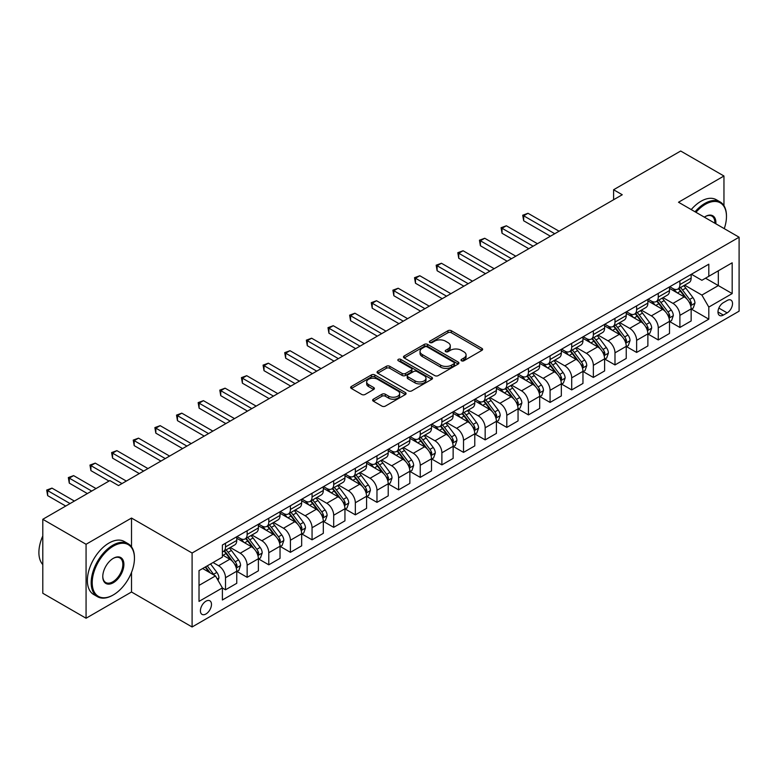 <?xml version="1.0" encoding="UTF-8"?>
<svg xmlns="http://www.w3.org/2000/svg" width="778" height="778" viewBox="0 0 778 778"><rect width="100%" height="100%" fill="white"/><g stroke="black" fill="none" stroke-linecap="round" stroke-linejoin="round"><path stroke-width="1.17" d="M461.49 360.768A1.682 0.973 0 0 0 463.873 360.768L481.922 350.343A2.402 1.391 0 0 0 482.632 349.371A2.402 1.391 0 0 0 481.922 348.388L451.337 330.728A2.402 1.391 0 0 0 447.943 330.728L429.884 341.153A1.682 0.973 0 0 0 429.398 341.834A1.682 0.973 0 0 0 429.884 342.524A1.682 0.973 0 0 0 432.267 342.524L434.601 341.172A7.692 4.435 0 0 1 445.473 341.172L448.031 342.651A7.692 4.435 0 0 1 450.277 345.782A7.692 4.435 0 0 1 448.031 348.923L445.687 350.275A1.682 0.973 0 0 0 445.201 350.966A1.682 0.973 0 0 0 445.687 351.646A1.682 0.973 0 0 0 448.07 351.646L450.404 350.295A7.692 4.435 0 0 1 461.276 350.295L463.824 351.773A7.692 4.435 0 0 1 466.08 354.914A7.692 4.435 0 0 1 463.824 358.045L461.49 359.397A1.682 0.973 0 0 0 461.004 360.088A1.682 0.973 0 0 0 461.49 360.768L461.49 359.397M205.946 613.988A7.838 4.522 120 0 0 211.062 607.083A7.838 4.522 120 0 0 209.866 600.81A7.838 4.522 120 0 0 205.946 601.2A7.838 4.522 120 0 0 200.831 608.104A7.838 4.522 120 0 0 202.027 614.377A7.838 4.522 120 0 0 205.946 613.988M373.352 399.202A2.402 1.391 0 0 0 372.643 400.184A2.402 1.391 0 0 0 373.352 401.166L381.93 406.116A2.402 1.391 0 0 0 385.334 406.116L405.377 394.543A2.402 1.391 0 0 0 406.087 393.561A2.402 1.391 0 0 0 405.377 392.579L374.792 374.918A2.402 1.391 0 0 0 371.398 374.918L351.345 386.501A2.402 1.391 0 0 0 350.645 387.473A2.402 1.391 0 0 0 351.345 388.455L361.712 394.446A2.402 1.391 0 0 0 365.106 394.446L373.693 389.486A2.402 1.391 0 0 0 374.393 388.504A2.402 1.391 0 0 0 373.693 387.522L368.548 384.556A6.428 3.715 0 0 1 366.671 381.94A6.428 3.715 0 0 1 370.639 378.507A6.428 3.715 0 0 1 377.641 379.314L397.772 390.935A6.428 3.715 0 0 1 399.659 393.561A6.428 3.715 0 0 1 395.691 396.984A6.428 3.715 0 0 1 388.689 396.187L385.334 394.242A2.402 1.391 0 0 0 381.93 394.242L373.352 399.202L373.352 401.166M131.511 518.051L86.066 544.279L42.79 519.296L42.79 593.254L86.066 618.238L131.511 592L192.098 626.98L192.098 553.022L131.511 518.051L131.511 546.846M723.958 205.693L723.958 176.003L678.513 202.241L739.1 237.212L192.098 553.022M723.958 176.003L680.682 151.02L613.599 189.744L613.599 199.742M42.79 519.296L109.873 480.571L118.528 485.569L622.254 194.743L613.599 189.744M434.776 375.609A2.402 1.391 0 0 0 438.17 375.609L458.223 364.036A2.402 1.391 0 0 0 458.923 363.054A2.402 1.391 0 0 0 458.223 362.071L427.637 344.411A2.402 1.391 0 0 0 424.243 344.411L404.19 355.984A2.402 1.391 0 0 0 403.49 356.966A2.402 1.391 0 0 0 404.19 357.948L434.776 375.609M398.997 361.138A1.682 0.973 0 0 1 400.709 361.371L400.709 359.368L431.8 377.32A2.402 1.391 0 0 1 432.5 378.303A2.402 1.391 0 0 1 431.8 379.285L411.747 390.857A2.402 1.391 0 0 1 408.353 390.857L377.768 373.207L377.768 371.242A2.402 1.391 0 0 0 377.067 372.224A2.402 1.391 0 0 0 377.768 373.207M377.768 371.242L386.345 366.292A2.402 1.391 0 0 1 389.749 366.292L402.148 373.45A2.402 1.391 0 0 0 405.552 373.45L411.241 370.163A2.402 1.391 0 0 0 411.941 369.18A2.402 1.391 0 0 0 411.241 368.198L398.326 360.749A1.682 0.973 0 0 1 397.83 360.058A1.682 0.973 0 0 1 398.871 359.164A1.682 0.973 0 0 1 400.709 359.368M727.158 300.483L723.346 302.681A7.585 4.386 120 0 0 718.386 309.362A7.585 4.386 120 0 0 719.553 315.45A7.585 4.386 120 0 0 723.346 315.071L727.158 312.873A7.585 4.386 120 0 0 732.117 306.182A7.585 4.386 120 0 0 730.95 300.104A7.585 4.386 120 0 0 727.158 300.483M192.098 626.98L739.1 311.171L739.1 237.212M691.409 274.245L701.882 280.294L708.807 276.297L708.807 264.199L222.391 545.028L222.391 557.126L199.022 570.614L199.022 601.394L222.391 587.905L222.391 599.994L708.807 319.165L708.807 307.077L701.882 295.086L684.669 285.147M708.807 276.297L732.176 262.799L732.176 293.578L708.807 307.077M86.066 544.279L86.066 618.238M705.52 278.193L718.327 285.584L718.327 270.793L732.176 262.799M701.882 295.086L718.327 285.584L732.176 293.578M199.022 585.406L215.467 575.915L202.659 568.514M222.391 588.003L225.503 589.802L225.503 577.714A9.793 5.65 -120 0 0 218.579 565.723L213.046 562.523M225.503 589.802L236.755 583.305L236.755 571.217A9.793 5.65 -120 0 0 229.831 559.226L222.391 554.928M237.018 571.47L247.141 577.315L247.141 565.217A9.793 5.65 -120 0 0 240.217 553.226L230.278 547.488M247.141 577.315L258.393 570.819L258.393 558.721A9.793 5.65 -120 0 0 251.469 546.73L236.755 538.24M258.656 558.974L268.78 564.818L268.78 552.73A9.793 5.65 -120 0 0 261.855 540.729L251.916 534.992M268.78 564.818L280.031 558.322L280.031 546.234A9.793 5.65 -120 0 0 273.107 534.233L258.393 525.743M280.294 546.477L290.418 552.331L290.418 540.233A9.793 5.65 -120 0 0 283.493 528.243L273.555 522.505M290.418 552.331L301.669 545.835L301.669 533.737A9.793 5.65 -120 0 0 294.745 521.746L280.031 513.247M301.932 533.99L312.056 539.835L312.056 527.747A9.793 5.65 -120 0 0 305.132 515.746L295.193 510.008M312.056 539.835L323.308 533.338L323.308 521.25A9.793 5.65 -120 0 0 316.383 509.25L301.669 500.76M323.57 521.493L333.694 527.338L333.694 515.25A9.793 5.65 -120 0 0 326.77 503.259L316.831 497.521M333.694 527.338L344.946 520.842L344.946 508.754A9.793 5.65 -120 0 0 338.022 496.763L323.308 488.263M345.208 509.007L355.332 514.851L355.332 502.753A9.793 5.65 -120 0 0 348.408 490.762L338.469 485.025M355.332 514.851L366.584 508.355L366.584 496.257A9.793 5.65 -120 0 0 359.66 484.266L344.946 475.776M366.846 496.51L376.97 502.355L376.97 490.266A9.793 5.65 -120 0 0 370.046 478.276L360.107 472.528M376.97 502.355L388.222 495.858L388.222 483.77A9.793 5.65 -120 0 0 381.298 471.779L366.584 463.28M388.485 484.023L398.608 489.868L398.608 477.77A9.793 5.65 -120 0 0 391.684 465.779L381.745 460.041M398.608 489.868L409.86 483.371L409.86 471.274A9.793 5.65 -120 0 0 402.936 459.283L388.222 450.793M410.123 471.526L420.246 477.371L420.246 465.283A9.793 5.65 -120 0 0 413.322 453.282L403.383 447.545M420.246 477.371L431.498 470.875L431.498 458.787A9.793 5.65 -120 0 0 424.574 446.786L409.86 438.296M431.761 459.03L441.885 464.884L441.885 452.786A9.793 5.65 -120 0 0 434.96 440.795L425.021 435.058M441.885 464.884L453.136 458.388L453.136 446.29A9.793 5.65 -120 0 0 446.212 434.299L431.498 425.799M453.399 446.543L463.523 452.388L463.523 440.29A9.793 5.65 -120 0 0 456.598 428.299L446.66 422.561M463.523 452.388L474.774 445.891L474.774 433.803A9.793 5.65 -120 0 0 467.85 421.802L453.136 413.312M475.027 434.046L485.161 439.891L485.161 427.803A9.793 5.65 -120 0 0 478.237 415.812L468.288 410.064M485.161 439.891L496.413 433.395L496.413 421.306A9.793 5.65 -120 0 0 489.488 409.316L474.774 400.816M496.665 421.559L506.799 427.404L506.799 415.306A9.793 5.65 -120 0 0 499.875 403.315L489.926 397.577M506.799 427.404L518.051 420.908L518.051 408.81A9.793 5.65 -120 0 0 511.127 396.819L496.413 388.329M518.304 409.063L528.437 414.907L528.437 402.819A9.793 5.65 -120 0 0 521.513 390.828L511.564 385.081M528.437 414.907L539.689 408.411L539.689 396.323A9.793 5.65 -120 0 0 532.765 384.332L518.051 375.832M539.942 396.566L550.075 402.421L550.075 390.323A9.793 5.65 -120 0 0 543.151 378.332L533.202 372.594M550.075 402.421L561.327 395.924L561.327 383.826A9.793 5.65 -120 0 0 554.403 371.835L539.689 363.336M561.58 384.079L571.713 389.924L571.713 377.836A9.793 5.65 -120 0 0 564.789 365.835L554.84 360.097M571.713 389.924L582.965 383.428L582.965 371.339A9.793 5.65 -120 0 0 576.041 359.339L561.327 350.849M583.218 371.583L593.351 377.437L593.351 365.339A9.793 5.65 -120 0 0 586.427 353.348L576.479 347.61M593.351 377.437L604.603 370.941L604.603 358.843A9.793 5.65 -120 0 0 597.679 346.852L582.965 338.352M604.856 359.096L614.99 364.94L614.99 352.842A9.793 5.65 -120 0 0 608.065 340.852L598.117 335.114M614.99 364.94L626.241 358.444L626.241 346.346A9.793 5.65 -120 0 0 619.317 334.355L604.603 325.865M626.494 346.599L636.628 352.444L636.628 340.356A9.793 5.65 -120 0 0 629.703 328.365L619.755 322.617M636.628 352.444L647.88 345.947L647.88 333.859A9.793 5.65 -120 0 0 640.955 321.868L626.241 313.369M648.132 334.112L658.266 339.957L658.266 327.859A9.793 5.65 -120 0 0 651.342 315.868L641.393 310.13M658.266 339.957L669.508 333.461L669.508 321.363A9.793 5.65 -120 0 0 662.593 309.372L647.88 300.882M669.77 321.615L679.894 327.46L679.894 315.372A9.793 5.65 -120 0 0 672.97 303.381L663.031 297.634M679.894 327.46L691.146 320.964L691.146 308.876A9.793 5.65 -120 0 0 684.222 296.885L669.508 288.385M669.77 286.732L672.97 288.589A9.793 5.65 -120 0 0 677.871 289.066A9.793 5.65 -120 0 0 679.894 284.592L679.894 280.887M648.132 299.229L651.342 301.076A9.793 5.65 -120 0 0 656.233 301.563A9.793 5.65 -120 0 0 658.266 297.079L658.266 293.384M626.494 311.725L629.703 313.573A9.793 5.65 -120 0 0 634.595 314.059A9.793 5.65 -120 0 0 636.628 309.576L636.628 305.871M604.856 324.212L608.065 326.06A9.793 5.65 -120 0 0 612.957 326.546A9.793 5.65 -120 0 0 614.99 322.063L614.99 318.367M583.218 336.709L586.427 338.556A9.793 5.65 -120 0 0 591.319 339.043A9.793 5.65 -120 0 0 593.351 334.559L593.351 330.864M561.58 349.196L564.789 351.043A9.793 5.65 -120 0 0 569.681 351.53A9.793 5.65 -120 0 0 571.713 347.046L571.713 343.351M539.942 361.692L543.151 363.54A9.793 5.65 -120 0 0 548.043 364.026A9.793 5.65 -120 0 0 550.075 359.543L550.075 355.847M518.304 374.179L521.513 376.037A9.793 5.65 -120 0 0 526.405 376.513A9.793 5.65 -120 0 0 528.437 372.04L528.437 368.334M496.665 386.676L499.875 388.523A9.793 5.65 -120 0 0 504.766 389.01A9.793 5.65 -120 0 0 506.799 384.526L506.799 380.831M475.027 399.172L478.237 401.02A9.793 5.65 -120 0 0 483.128 401.506A9.793 5.65 -120 0 0 485.161 397.023L485.161 393.318M453.389 411.659L456.598 413.507A9.793 5.65 -120 0 0 461.49 413.993A9.793 5.65 -120 0 0 463.523 409.51L463.523 405.815M431.761 424.156L434.96 426.004A9.793 5.65 -120 0 0 439.852 426.49A9.793 5.65 -120 0 0 441.885 422.007L441.885 418.311M410.123 436.643L413.322 438.491A9.793 5.65 -120 0 0 418.214 438.977A9.793 5.65 -120 0 0 420.246 434.494L420.246 430.798M388.485 449.139L391.684 450.987A9.793 5.65 -120 0 0 396.576 451.473A9.793 5.65 -120 0 0 398.608 446.99L398.608 443.295M366.846 461.626L370.046 463.484A9.793 5.65 -120 0 0 374.938 463.96A9.793 5.65 -120 0 0 376.97 459.487L376.97 455.782M345.208 474.123L348.408 475.971A9.793 5.65 -120 0 0 353.3 476.457A9.793 5.65 -120 0 0 355.332 471.974L355.332 468.278M323.57 486.62L326.77 488.467A9.793 5.65 -120 0 0 331.661 488.954A9.793 5.65 -120 0 0 333.694 484.47L333.694 480.765M301.932 499.106L305.132 500.954A9.793 5.65 -120 0 0 310.023 501.44A9.793 5.65 -120 0 0 312.056 496.957L312.056 493.262M280.294 511.603L283.493 513.451A9.793 5.65 -120 0 0 288.395 513.937A9.793 5.65 -120 0 0 290.418 509.454L290.418 505.758M258.656 524.09L261.855 525.938A9.793 5.65 -120 0 0 266.757 526.424A9.793 5.65 -120 0 0 268.78 521.941L268.78 518.245M237.018 536.587L240.217 538.434A9.793 5.65 -120 0 0 245.119 538.921A9.793 5.65 -120 0 0 247.141 534.437L247.141 530.742M691.409 309.119L708.807 319.165M677.871 289.066L689.123 282.57A9.793 5.65 -120 0 0 691.146 278.096L691.146 274.391M656.233 301.563L667.485 295.066A9.793 5.65 -120 0 0 669.508 290.583L669.508 286.887M634.595 314.059L645.847 307.563A9.793 5.65 -120 0 0 647.88 303.08L647.88 299.374M612.957 326.546L624.209 320.05A9.793 5.65 -120 0 0 626.241 315.567L626.241 311.871M591.319 339.043L602.571 332.546A9.793 5.65 -120 0 0 604.603 328.063L604.603 324.368M569.681 351.53L580.933 345.033A9.793 5.65 -120 0 0 582.965 340.55L582.965 336.855M548.043 364.026L559.294 357.53A9.793 5.65 -120 0 0 561.327 353.047L561.327 349.351M526.405 376.513L537.656 370.017A9.793 5.65 -120 0 0 539.689 365.543L539.689 361.838M504.766 389.01L516.018 382.513A9.793 5.65 -120 0 0 518.051 378.03L518.051 374.335M483.128 401.506L494.38 395.01A9.793 5.65 -120 0 0 496.413 390.527L496.413 386.822M461.49 413.993L472.742 407.497A9.793 5.65 -120 0 0 474.774 403.014L474.774 399.318M439.852 426.49L451.104 419.994A9.793 5.65 -120 0 0 453.136 415.51L453.136 411.815M418.214 438.977L429.466 432.48A9.793 5.65 -120 0 0 431.498 427.997L431.498 424.302M396.576 451.473L407.828 444.977A9.793 5.65 -120 0 0 409.86 440.494L409.86 436.798M374.938 463.96L386.189 457.474A9.793 5.65 -120 0 0 388.222 452.99L388.222 449.285M353.3 476.457L364.551 469.961A9.793 5.65 -120 0 0 366.584 465.477L366.584 461.782M331.661 488.954L342.913 482.457A9.793 5.65 -120 0 0 344.946 477.974L344.946 474.269M310.023 501.44L321.275 494.944A9.793 5.65 -120 0 0 323.308 490.461L323.308 486.765M288.395 513.937L299.637 507.441A9.793 5.65 -120 0 0 301.669 502.958L301.669 499.262M266.757 526.424L278.009 519.928A9.793 5.65 -120 0 0 280.031 515.444L280.031 511.749M245.119 538.921L256.37 532.424A9.793 5.65 -120 0 0 258.393 527.941L258.393 524.246M222.391 551.806A9.793 5.65 -120 0 0 223.481 551.417L234.732 544.921A9.793 5.65 -120 0 0 236.755 540.438L236.755 536.732M223.481 551.417A9.793 5.65 -120 0 0 225.503 546.934L225.503 543.229M215.467 575.915L222.391 587.905M131.511 592L131.511 572.443M462.161 361.011L463.824 360.049A7.692 4.435 0 0 0 466.08 356.908L466.08 354.914M450.277 345.782L450.277 347.785A7.692 4.435 0 0 1 448.031 350.927L446.358 351.889M481.893 350.363L451.337 332.731A2.402 1.391 0 0 0 447.943 332.731L430.565 342.758M458.193 364.055L427.637 346.414A2.402 1.391 0 0 0 424.243 346.414L404.22 357.968M453.973 363.734A1.682 0.973 0 0 0 454.469 363.054A1.682 0.973 0 0 0 453.973 362.363L427.132 346.862A1.682 0.973 0 0 0 424.749 346.862L422.289 348.291A7.692 4.435 0 0 0 420.032 351.423A7.692 4.435 0 0 0 422.289 354.564L440.64 365.164A7.692 4.435 0 0 0 451.512 365.164L453.973 363.734L453.973 365.738A1.682 0.973 0 0 0 454.469 365.047L454.469 363.054M420.032 351.423L420.032 353.426A7.692 4.435 0 0 0 422.289 356.567L422.289 354.564M453.973 365.738L451.512 367.158A7.692 4.435 0 0 1 440.64 367.158L422.289 356.567M377.797 373.226L386.345 368.286L386.345 366.292M411.941 369.18L411.941 371.184A2.402 1.391 0 0 1 411.241 372.166L405.552 375.453A2.402 1.391 0 0 1 402.148 375.453L389.749 368.286A2.402 1.391 0 0 0 386.345 368.286M400.709 361.371L431.771 379.304M415.024 380.88A6.428 3.715 0 0 0 422.026 381.687A6.428 3.715 0 0 0 425.994 378.254A6.428 3.715 0 0 0 424.107 375.628L417.018 371.534A2.402 1.391 0 0 0 413.624 371.534L407.925 374.821A2.402 1.391 0 0 0 407.225 375.803A2.402 1.391 0 0 0 407.925 376.785L415.024 380.88L415.024 382.883A6.428 3.715 0 0 0 422.026 383.68A6.428 3.715 0 0 0 425.994 380.257L425.994 378.254M407.225 375.803L407.225 377.807A2.402 1.391 0 0 0 407.925 378.779L407.925 376.785M415.024 382.883L407.925 378.779M399.659 393.561L399.659 395.555A6.428 3.715 0 0 1 395.691 398.988A6.428 3.715 0 0 1 388.689 398.18L385.334 396.245A2.402 1.391 0 0 0 381.93 396.245L373.382 401.185M366.671 381.94L366.671 383.933A6.428 3.715 0 0 0 368.548 386.559L368.548 384.556M373.654 389.506L368.548 386.559M405.348 394.563L374.792 376.922A2.402 1.391 0 0 0 371.398 376.922L351.374 388.475L351.345 386.501M691.146 309.274L693.227 308.078L694.958 303.08A6.487 3.744 -120 0 0 692.887 297.556L685.817 288.113A18.73 10.814 -120 0 0 683.774 285.662M676.734 292.557A18.73 10.814 -120 0 0 672.902 288.541M690.563 305.297L691.457 303.352A6.487 3.744 -120 0 0 689.6 299.452L682.53 290.009A18.73 10.814 -120 0 0 680.487 287.559M678.737 288.57A15.541 8.976 60 0 1 681.295 291.468L687.275 299.462M559.071 231.222L527.999 213.279L523.672 215.778L523.672 220.777L550.416 236.22M678.406 288.764A18.73 10.814 60 0 1 680.449 291.205L685.155 297.488M523.672 220.777L522.719 215.234L554.743 233.721M522.719 215.234L527.999 213.279M669.508 321.761L671.589 320.565L673.32 315.567A6.487 3.744 -120 0 0 671.249 310.043L664.179 300.6A18.73 10.814 -120 0 0 662.136 298.159M655.095 305.054A18.73 10.814 -120 0 0 651.264 301.037M668.924 317.794L669.819 315.849A6.487 3.744 -120 0 0 667.962 311.939L660.892 302.506A18.73 10.814 -120 0 0 658.849 300.055M657.099 301.057A15.541 8.976 60 0 1 659.656 303.965L665.637 311.949M537.433 243.709L506.361 225.776L502.034 228.275L502.034 233.274L528.777 248.707M656.768 301.251A18.73 10.814 60 0 1 658.81 303.702L663.517 309.975M502.034 233.274L501.081 227.721L533.105 246.208M501.081 227.721L506.361 225.776M647.88 334.258L649.951 333.062L651.682 328.063A6.487 3.744 -120 0 0 649.611 322.539L642.54 313.096A18.73 10.814 -120 0 0 640.498 310.646M633.457 317.541A18.73 10.814 -120 0 0 629.626 313.524M647.286 330.28L648.181 328.335A6.487 3.744 -120 0 0 646.324 324.436L639.253 314.993A18.73 10.814 -120 0 0 637.211 312.552M635.461 313.553A15.541 8.976 60 0 1 638.018 316.452L643.999 324.445M515.795 256.205L484.723 238.263L480.396 240.762L480.396 245.76L507.139 261.204M635.13 313.748A18.73 10.814 60 0 1 637.172 316.199L641.879 322.471M480.396 245.76L479.442 240.217L511.467 258.704M479.442 240.217L484.723 238.263M626.241 346.755L628.313 345.549L630.044 340.55A6.487 3.744 -120 0 0 627.972 335.026L620.902 325.593A18.73 10.814 -120 0 0 618.86 323.142M611.819 330.037A18.73 10.814 -120 0 0 607.988 326.021M625.648 342.777L626.543 340.832A6.487 3.744 -120 0 0 624.685 336.932L617.615 327.489A18.73 10.814 -120 0 0 615.573 325.039M613.823 326.05A15.541 8.976 60 0 1 616.38 328.948L622.361 336.932M494.156 268.702L463.085 250.759L458.757 253.258L458.757 258.257L485.501 273.691M613.492 326.235A18.73 10.814 60 0 1 615.534 328.686L620.241 334.968M458.757 258.257L457.804 252.704L489.829 271.191M457.804 252.704L463.085 250.759M604.603 359.241L606.675 358.045L608.406 353.047A6.487 3.744 -120 0 0 606.334 347.523L599.264 338.08A18.73 10.814 -120 0 0 597.222 335.629M590.181 342.524A18.73 10.814 -120 0 0 586.349 338.518M604.01 355.274L604.905 353.319A6.487 3.744 -120 0 0 603.047 349.419L595.977 339.976A18.73 10.814 -120 0 0 593.935 337.535M592.184 338.537A15.541 8.976 60 0 1 594.742 341.435L600.723 349.429M472.518 281.189L441.447 263.256L437.119 265.745L437.119 270.744L463.863 286.187M591.854 338.731A18.73 10.814 60 0 1 593.896 341.182L598.603 347.455M437.119 270.744L436.166 265.201L468.191 283.688M436.166 265.201L441.447 263.256M724.26 228.644A29.865 17.242 120 0 0 726.467 216.527A29.865 17.242 120 0 0 705.345 204.332A29.865 17.242 120 0 0 695.95 212.306M695.046 211.781A30.605 17.67 -60 0 1 704.829 203.437A30.605 17.67 -60 0 1 720.127 201.92A30.605 17.67 -60 0 1 726.467 215.934A30.605 17.67 -60 0 1 726.457 216.235M704.353 217.159A14.938 8.626 -60 0 1 705.345 216.527L705.345 216.527A14.938 8.626 -60 0 1 715.857 223.801M691.234 209.583A30.605 17.67 -60 0 1 701.017 201.239A30.605 17.67 -60 0 1 716.314 199.722L720.127 201.92M714.856 223.218A14.198 8.198 120 0 0 711.928 216.128A14.198 8.198 120 0 0 705.082 216.683M112.82 595.199L113.335 594.898A29.865 17.242 120 0 0 134.448 558.322A29.865 17.242 120 0 0 113.335 546.127A29.865 17.242 120 0 0 92.212 582.712A29.865 17.242 120 0 0 113.335 594.898L112.81 595.199A30.605 17.67 -60 0 1 112.81 595.199A30.605 17.67 -60 0 1 97.513 596.716A30.605 17.67 -60 0 1 92.825 572.2A30.605 17.67 -60 0 1 112.81 545.232A30.605 17.67 -60 0 1 128.117 543.715A30.605 17.67 -60 0 1 134.448 557.719A30.605 17.67 -60 0 1 134.448 558.03M113.335 582.712A14.938 8.626 -60 0 1 102.774 576.615A14.938 8.626 -60 0 1 113.335 558.322L113.335 558.322A14.938 8.626 -60 0 1 123.897 564.42A14.938 8.626 -60 0 1 113.335 582.712M102.774 576.303A14.198 8.198 120 0 0 105.711 582.508A14.198 8.198 120 0 0 112.81 581.808A14.198 8.198 120 0 0 122.088 569.302A14.198 8.198 120 0 0 119.909 557.923A14.198 8.198 120 0 0 113.073 558.478M97.513 596.716L93.71 594.518A30.605 17.67 -60 0 1 89.013 570.002A30.605 17.67 -60 0 1 109.008 543.034A30.605 17.67 -60 0 1 124.305 541.517L128.117 543.715M42.79 564.575A30.605 17.67 -60 0 1 42.79 535.974M582.965 371.738L585.037 370.532L586.768 365.543A6.487 3.744 -120 0 0 584.696 360.019L577.626 350.577A18.73 10.814 -120 0 0 575.584 348.126M568.553 355.021A18.73 10.814 -120 0 0 564.711 351.004M582.372 367.761L583.267 365.816A6.487 3.744 -120 0 0 581.409 361.916L574.339 352.473A18.73 10.814 -120 0 0 572.297 350.022M570.546 351.034A15.541 8.976 60 0 1 573.104 353.932L579.085 361.926M450.88 293.685L419.809 275.743L415.481 278.242L415.481 283.241L442.225 298.684M570.216 351.228A18.73 10.814 60 0 1 572.258 353.669L576.965 359.951M415.481 283.241L414.528 277.688L446.553 296.185M414.528 277.688L419.809 275.743M561.327 384.225L563.398 383.029L565.129 378.03A6.487 3.744 -120 0 0 563.058 372.506L555.988 363.063A18.73 10.814 -120 0 0 553.946 360.622M546.915 367.508A18.73 10.814 -120 0 0 543.073 363.501M560.734 380.257L561.628 378.312A6.487 3.744 -120 0 0 559.771 374.403L552.701 364.96A18.73 10.814 -120 0 0 550.659 362.519M548.908 363.521A15.541 8.976 60 0 1 551.466 366.428L557.447 374.413M429.242 306.172L398.171 288.239L393.843 290.739L393.843 295.728L420.587 311.171M548.578 363.715A18.73 10.814 60 0 1 550.62 366.166L555.327 372.438M393.843 295.728L392.89 290.184L424.914 308.671M392.89 290.184L398.171 288.239M539.689 396.722L541.76 395.525L543.491 390.527A6.487 3.744 -120 0 0 541.42 385.003L534.35 375.56A18.73 10.814 -120 0 0 532.308 373.109M525.276 380.004A18.73 10.814 -120 0 0 521.435 375.988M539.096 392.744L539.99 390.799A6.487 3.744 -120 0 0 538.133 386.899L531.063 377.456A18.73 10.814 -120 0 0 529.021 375.006M527.28 376.017A15.541 8.976 60 0 1 529.828 378.915L535.809 386.909M407.604 318.669L376.533 300.726L372.205 303.226L372.205 308.224L398.949 323.667M526.939 376.212A18.73 10.814 60 0 1 528.982 378.653L533.689 384.935M372.205 308.224L371.262 302.681L403.276 321.168M371.262 302.681L376.533 300.726M518.051 409.209L520.122 408.012L521.853 403.014A6.487 3.744 -120 0 0 519.782 397.49L512.712 388.047A18.73 10.814 -120 0 0 510.669 385.606M503.638 392.501A18.73 10.814 -120 0 0 499.797 388.485M517.458 405.241L518.352 403.296A6.487 3.744 -120 0 0 516.495 399.386L509.425 389.953A18.73 10.814 -120 0 0 507.382 387.502M505.642 388.504A15.541 8.976 60 0 1 508.19 391.412L514.17 399.396M385.966 331.156L354.894 313.223L350.567 315.722L350.567 320.721L377.311 336.154M505.301 388.699A18.73 10.814 60 0 1 507.344 391.149L512.05 397.422M350.567 320.721L349.623 315.168L381.638 333.655M349.623 315.168L354.894 313.223M496.413 421.705L498.484 420.509L500.215 415.51A6.487 3.744 -120 0 0 498.144 409.987L491.074 400.544A18.73 10.814 -120 0 0 489.031 398.093M482 404.988A18.73 10.814 -120 0 0 478.159 400.981M495.819 417.728L496.714 415.783A6.487 3.744 -120 0 0 494.857 411.883L487.787 402.44A18.73 10.814 -120 0 0 485.744 399.999M484.004 401.001A15.541 8.976 60 0 1 486.551 403.899L492.532 411.893M364.328 343.652L333.256 325.71L328.929 328.209L328.929 333.208L355.672 348.651M483.663 401.195A18.73 10.814 60 0 1 485.705 403.646L490.412 409.918M328.929 333.208L327.985 327.664L360 346.152M327.985 327.664L333.256 325.71M474.774 434.202L476.846 432.996L478.577 427.997A6.487 3.744 -120 0 0 476.506 422.473L469.435 413.04A18.73 10.814 -120 0 0 467.393 410.589M460.362 417.485A18.73 10.814 -120 0 0 456.521 413.468M474.181 430.224L475.076 428.279A6.487 3.744 -120 0 0 473.219 424.38L466.148 414.937A18.73 10.814 -120 0 0 464.106 412.486M462.365 413.497A15.541 8.976 60 0 1 464.913 416.395L470.894 424.389M342.69 356.149L311.628 338.206L307.3 340.706L307.3 345.704L334.034 361.138M462.025 413.682A18.73 10.814 60 0 1 464.067 416.133L468.774 422.415M307.3 345.704L306.347 340.151L338.362 358.639M306.347 340.151L311.628 338.206M453.136 446.689L455.208 445.493L456.939 440.494A6.487 3.744 -120 0 0 454.867 434.97L447.797 425.527A18.73 10.814 -120 0 0 445.755 423.076M438.724 429.971A18.73 10.814 -120 0 0 434.883 425.965M452.543 442.721L453.438 440.766A6.487 3.744 -120 0 0 451.58 436.866L444.51 427.423A18.73 10.814 -120 0 0 442.468 424.983M440.727 425.984A15.541 8.976 60 0 1 443.275 428.882L449.266 436.876M321.061 368.636L289.99 350.703L285.662 353.193L285.662 358.191L312.406 373.635M440.387 426.179A18.73 10.814 60 0 1 442.429 428.629L447.136 434.902M285.662 358.191L284.709 352.648L316.734 371.135M284.709 352.648L289.99 350.703M431.498 459.185L433.57 457.979L435.301 452.99A6.487 3.744 -120 0 0 433.229 447.467L426.159 438.024A18.73 10.814 -120 0 0 424.117 435.573M417.086 442.468A18.73 10.814 -120 0 0 413.254 438.452M430.905 455.208L431.8 453.263A6.487 3.744 -120 0 0 429.942 449.363L422.872 439.92A18.73 10.814 -120 0 0 420.83 437.469M419.089 438.481A15.541 8.976 60 0 1 421.637 441.379L427.628 449.373M299.423 381.132L268.352 363.19L264.024 365.689L264.024 370.688L290.768 386.131M418.749 438.675A18.73 10.814 60 0 1 420.791 441.116L425.498 447.399M264.024 370.688L263.071 365.135L295.095 383.632M263.071 365.135L268.352 363.19M409.86 471.672L411.932 470.476L413.663 465.477A6.487 3.744 -120 0 0 411.601 459.954L404.521 450.511A18.73 10.814 -120 0 0 402.479 448.07M395.448 454.955A18.73 10.814 -120 0 0 391.616 450.948M409.267 467.704L410.162 465.759A6.487 3.744 -120 0 0 408.304 461.85L401.234 452.417A18.73 10.814 -120 0 0 399.192 449.966M397.451 450.968A15.541 8.976 60 0 1 399.999 453.875L405.99 461.86M277.785 393.619L246.714 375.686L242.386 378.186L242.386 383.175L269.13 398.618M397.111 451.162A18.73 10.814 60 0 1 399.153 453.613L403.86 459.886M242.386 383.175L241.433 377.631L273.457 396.119M241.433 377.631L246.714 375.686M388.222 484.169L390.293 482.973L392.024 477.974A6.487 3.744 -120 0 0 389.963 472.45L382.883 463.007A18.73 10.814 -120 0 0 380.841 460.557M373.81 467.452A18.73 10.814 -120 0 0 369.978 463.435M387.629 480.191L388.523 478.246A6.487 3.744 -120 0 0 386.666 474.347L379.596 464.904A18.73 10.814 -120 0 0 377.554 462.453M375.813 463.464A15.541 8.976 60 0 1 378.361 466.362L384.351 474.356M256.147 406.116L225.075 388.173L220.748 390.673L220.748 395.671L247.492 411.115M375.473 463.659A18.73 10.814 60 0 1 377.515 466.1L382.222 472.382M220.748 395.671L219.795 390.128L251.819 408.615M219.795 390.128L225.075 388.173M366.584 496.656L368.665 495.46L370.386 490.461A6.487 3.744 -120 0 0 368.325 484.937L361.245 475.494A18.73 10.814 -120 0 0 359.203 473.053M352.171 479.948A18.73 10.814 -120 0 0 348.34 475.932M365.991 492.688L366.885 490.743A6.487 3.744 -120 0 0 365.028 486.843L357.958 477.4A18.73 10.814 -120 0 0 355.916 474.95M354.175 475.951A15.541 8.976 60 0 1 356.723 478.859L362.713 486.843M234.509 418.603L203.437 400.67L199.11 403.169L199.11 408.168L225.853 423.602M353.834 476.146A18.73 10.814 60 0 1 355.877 478.596L360.584 484.869M199.11 408.168L198.157 402.615L230.181 421.102M198.157 402.615L203.437 400.67M344.946 509.152L347.027 507.956L348.748 502.958A6.487 3.744 -120 0 0 346.687 497.434L339.607 487.991A18.73 10.814 -120 0 0 337.564 485.54M330.533 492.435A18.73 10.814 -120 0 0 326.702 488.428M344.353 505.175L345.247 503.23A6.487 3.744 -120 0 0 343.39 499.33L336.32 489.887A18.73 10.814 -120 0 0 334.277 487.446M332.537 488.448A15.541 8.976 60 0 1 335.085 491.346L341.075 499.34M212.871 431.1L181.799 413.157L177.472 415.656L177.472 420.655L204.215 436.098M332.196 488.642A18.73 10.814 60 0 1 334.248 491.093L338.945 497.366M177.472 420.655L176.518 415.112L208.543 433.599M176.518 415.112L181.799 413.157M323.308 521.649L325.389 520.443L327.12 515.444A6.487 3.744 -120 0 0 325.048 509.921L317.969 500.487A18.73 10.814 -120 0 0 315.926 498.037M308.895 504.932A18.73 10.814 -120 0 0 305.064 500.915M322.714 517.671L323.609 515.726A6.487 3.744 -120 0 0 321.752 511.827L314.682 502.384A18.73 10.814 -120 0 0 312.639 499.933M310.899 500.944A15.541 8.976 60 0 1 313.446 503.843L319.437 511.836M191.232 443.596L160.161 425.654L155.833 428.153L155.833 433.151L182.577 448.585M310.558 501.129A18.73 10.814 60 0 1 312.61 503.58L317.307 509.862M155.833 433.151L154.88 427.599L186.905 446.086M154.88 427.599L160.161 425.654M301.669 534.136L303.751 532.94L305.482 527.941A6.487 3.744 -120 0 0 303.41 522.417L296.33 512.974A18.73 10.814 -120 0 0 294.288 510.524M287.257 517.419A18.73 10.814 -120 0 0 283.425 513.412M301.076 530.168L301.971 528.213A6.487 3.744 -120 0 0 300.114 524.314L293.043 514.871A18.73 10.814 -120 0 0 291.001 512.43M289.26 513.431A15.541 8.976 60 0 1 291.808 516.339L297.799 524.323M169.594 456.083L138.523 438.15L134.195 440.64L134.195 445.638L160.939 461.082M288.92 513.626A18.73 10.814 60 0 1 290.972 516.077L295.669 522.349M134.195 445.638L133.242 440.095L165.267 458.582M133.242 440.095L138.523 438.15M280.031 546.633L282.113 545.427L283.844 540.438A6.487 3.744 -120 0 0 281.772 534.914L274.692 525.471A18.73 10.814 -120 0 0 272.65 523.02M265.619 529.915A18.73 10.814 -120 0 0 261.787 525.899M279.438 542.655L280.333 540.71A6.487 3.744 -120 0 0 278.485 536.81L271.405 527.367A18.73 10.814 -120 0 0 269.363 524.917M267.622 525.928A15.541 8.976 60 0 1 270.17 528.826L276.161 536.82M147.956 468.58L116.885 450.637L112.557 453.136L112.557 458.135L139.301 473.578M267.282 526.123A18.73 10.814 60 0 1 269.334 528.563L274.031 534.846M112.557 458.135L111.604 452.592L143.629 471.079M111.604 452.592L116.885 450.637M258.393 559.119L260.474 557.923L262.205 552.925A6.487 3.744 -120 0 0 260.134 547.401L253.054 537.958A18.73 10.814 -120 0 0 251.012 535.517M243.981 542.402A18.73 10.814 -120 0 0 240.149 538.395M257.8 555.152L258.695 553.207A6.487 3.744 -120 0 0 256.847 549.297L249.767 539.864A18.73 10.814 -120 0 0 247.725 537.413M245.984 538.415A15.541 8.976 60 0 1 248.532 541.323L254.523 549.307M126.318 481.067L95.247 463.134L90.919 465.633L90.919 470.622L109.008 481.067M245.654 538.609A18.73 10.814 60 0 1 247.696 541.06L252.393 547.333M90.919 470.622L89.966 465.079L121.99 483.566M89.966 465.079L95.247 463.134M236.755 571.616L238.836 570.42L240.567 565.421A6.487 3.744 -120 0 0 238.496 559.897L231.416 550.454A18.73 10.814 -120 0 0 229.374 548.004M236.162 567.639L237.066 565.694A6.487 3.744 -120 0 0 235.209 561.794L228.129 552.351A18.73 10.814 -120 0 0 226.087 549.9M224.346 550.912A15.541 8.976 60 0 1 226.894 553.81L232.885 561.804M96.025 488.565L73.609 475.621L69.281 478.12L69.281 483.119L87.369 493.563M224.015 551.106A18.73 10.814 60 0 1 226.058 553.547L230.755 559.829M69.281 483.119L68.328 477.575L91.697 491.064M68.328 477.575L73.609 475.621M218.064 580.407L218.929 577.908A6.487 3.744 -120 0 0 216.858 572.384L210.546 563.962M74.387 501.061L51.97 488.117L47.643 490.617L47.643 495.615L65.731 506.05M214.154 575.156A6.487 3.744 -120 0 0 213.571 574.29L207.259 565.859M205.625 566.802L210.167 572.851M205.178 567.065L209.029 572.19M47.643 495.615L46.69 490.062L70.059 503.56M46.69 490.062L51.97 488.117M218.579 565.723L229.831 559.226M240.217 553.226L251.469 546.73M261.855 540.729L273.107 534.233M283.493 528.243L294.745 521.746M305.132 515.746L316.383 509.25M326.77 503.259L338.022 496.763M348.408 490.762L359.66 484.266M370.046 478.276L381.298 471.779M391.684 465.779L402.936 459.283M413.322 453.282L424.574 446.786M434.96 440.795L446.212 434.299M456.598 428.299L467.85 421.802M478.237 415.812L489.488 409.316M499.875 403.315L511.127 396.819M521.513 390.828L532.765 384.332M543.151 378.332L554.403 371.835M564.789 365.835L576.041 359.339M586.427 353.348L597.679 346.852M608.065 340.852L619.317 334.355M629.703 328.365L640.955 321.868M651.342 315.868L662.593 309.372M672.97 303.381L684.222 296.885M679.894 284.592L691.146 278.096M679.894 315.372L691.146 308.876M658.266 327.859L669.508 321.363M658.266 297.079L669.508 290.583M636.628 340.356L647.88 333.859M636.628 309.576L647.88 303.08M614.99 352.842L626.241 346.346M614.99 322.063L626.241 315.567M593.351 365.339L604.603 358.843M593.351 334.559L604.603 328.063M571.713 377.836L582.965 371.339M571.713 347.046L582.965 340.55M550.075 390.323L561.327 383.826M550.075 359.543L561.327 353.047M528.437 402.819L539.689 396.323M528.437 372.04L539.689 365.543M506.799 415.306L518.051 408.81M506.799 384.526L518.051 378.03M485.161 427.803L496.413 421.306M485.161 397.023L496.413 390.527M463.523 440.29L474.774 433.803M463.523 409.51L474.774 403.014M441.885 452.786L453.136 446.29M441.885 422.007L453.136 415.51M420.246 465.283L431.498 458.787M420.246 434.494L431.498 427.997M398.608 477.77L409.86 471.274M398.608 446.99L409.86 440.494M376.97 490.266L388.222 483.77M376.97 459.487L388.222 452.99M355.332 502.753L366.584 496.257M355.332 471.974L366.584 465.477M333.694 515.25L344.946 508.754M333.694 484.47L344.946 477.974M312.056 527.747L323.308 521.25M312.056 496.957L323.308 490.461M290.418 540.233L301.669 533.737M290.418 509.454L301.669 502.958M268.78 552.73L280.031 546.234M268.78 521.941L280.031 515.444M247.141 565.217L258.393 558.721M247.141 534.437L258.393 527.941M225.503 577.714L236.755 571.217M225.503 546.934L236.755 540.438M718.853 308.078L727.158 312.873M717.977 311.968L723.346 315.071M463.824 360.049L463.824 358.045M445.687 351.646L445.687 350.275M448.031 350.927L448.031 348.923M429.884 342.524L429.884 341.153M447.943 332.731L447.943 330.728M451.337 332.731L451.337 330.728M481.922 350.343L481.922 348.388M404.19 357.948L404.19 355.984M424.243 346.414L424.243 344.411M427.637 346.414L427.637 344.411M458.223 364.036L458.223 362.071M440.64 367.158L440.64 365.164M451.512 367.158L451.512 365.164M389.749 368.286L389.749 366.292M402.148 375.453L402.148 373.45M405.552 375.453L405.552 373.45M411.241 372.166L411.241 370.163M431.8 379.285L431.8 377.32M381.93 396.245L381.93 394.242M385.334 396.245L385.334 394.242M388.689 398.18L388.689 396.187M373.693 389.486L373.693 387.522M371.398 376.922L371.398 374.918M374.792 376.922L374.792 374.918M405.377 394.543L405.377 392.579M690.67 305.657L694.919 303.206M682.53 290.009L685.817 288.113M677.424 292.956L680.449 291.205M689.6 299.452L692.887 297.556M689.084 301.981L691.457 303.352M669.031 318.144L673.281 315.693M660.892 302.506L664.179 300.6M655.786 305.443L658.81 303.702M667.962 311.939L671.249 310.043M667.446 314.477L669.819 315.849M647.393 330.64L651.643 328.19M639.253 314.993L642.54 313.096M634.148 317.939L637.172 316.199M646.324 324.436L649.611 322.539M645.808 326.974L648.181 328.335M625.755 343.137L630.005 340.676M617.615 327.489L620.902 325.593M612.51 330.436L615.534 328.686M624.685 336.932L627.972 335.026M624.17 339.461L626.543 340.832M604.117 355.624L608.367 353.173M595.977 339.976L599.264 338.08M590.872 342.923L593.896 341.182M603.047 349.419L606.334 347.523M602.532 351.957L604.905 353.319M582.479 368.12L586.729 365.66M574.339 352.473L577.626 350.577M569.233 355.42L572.258 353.669M581.409 361.916L584.696 360.019M580.894 364.444L583.267 365.816M560.841 380.607L565.091 378.157M552.701 364.96L555.988 363.063M547.595 367.906L550.62 366.166M559.771 374.403L563.058 372.506M559.256 376.941L561.628 378.312M539.203 393.104L543.452 390.653M531.063 377.456L534.35 375.56M525.957 380.403L528.982 378.653M538.133 386.899L541.42 385.003M537.617 389.428L539.99 390.799M517.565 405.591L521.814 403.14M509.425 389.953L512.712 388.047M504.319 392.89L507.344 391.149M516.495 399.386L519.782 397.49M515.979 401.925L518.352 403.296M495.926 418.087L500.176 415.637M487.787 402.44L491.074 400.544M482.681 405.387L485.705 403.646M494.857 411.883L498.144 409.987M494.341 414.421L496.714 415.783M474.288 430.584L478.538 428.124M466.148 414.937L469.435 413.04M461.043 417.883L464.067 416.133M473.219 424.38L476.506 422.473M472.703 426.908L475.076 428.279M452.65 443.071L456.9 440.62M444.51 427.423L447.797 425.527M439.414 430.37L442.429 428.629M451.58 436.866L454.867 434.97M451.065 439.405L453.438 440.766M431.012 455.568L435.262 453.107M422.872 439.92L426.159 438.024M417.776 442.867L420.791 441.116M429.942 449.363L433.229 447.467M429.427 451.892L431.8 453.263M409.374 468.055L413.624 465.604M401.234 452.417L404.521 450.511M396.138 455.354L399.153 453.613M408.304 461.85L411.601 459.954M407.789 464.388L410.162 465.759M387.736 480.551L391.986 478.1M379.596 464.904L382.883 463.007M374.5 467.85L377.515 466.1M386.666 474.347L389.963 472.45M386.16 476.875L388.523 478.246M366.098 493.038L370.347 490.587M357.958 477.4L361.245 475.494M352.862 480.337L355.877 478.596M365.028 486.843L368.325 484.937M364.522 489.372L366.885 490.743M344.459 505.535L348.709 503.084M336.32 489.887L339.607 487.991M331.224 492.834L334.248 491.093M343.39 499.33L346.687 497.434M342.884 501.868L345.247 503.23M322.821 518.031L327.071 515.571M314.682 502.384L317.969 500.487M309.586 505.33L312.61 503.58M321.752 511.827L325.048 509.921M321.246 514.355L323.609 515.726M301.183 530.518L305.433 528.067M293.043 514.871L296.33 512.974M287.948 517.817L290.972 516.077M300.114 524.314L303.41 522.417M299.608 526.852L301.971 528.213M279.545 543.015L283.795 540.554M271.405 527.367L274.692 525.471M266.309 530.314L269.334 528.563M278.485 536.81L281.772 534.914M277.97 539.339L280.333 540.71M257.907 555.502L262.157 553.051M249.767 539.864L253.054 537.958M244.671 542.801L247.696 541.06M256.847 549.297L260.134 547.401M256.332 551.835L258.695 553.207M236.269 567.998L240.519 565.548M228.129 552.351L231.416 550.454M223.033 555.298L226.058 553.547M235.209 561.794L238.496 559.897M234.693 564.322L237.066 565.694M217.237 578.988L218.881 578.035M213.571 574.29L216.858 572.384M726.467 216.527L726.467 215.934M134.448 558.322L134.448 557.719"/></g></svg>
